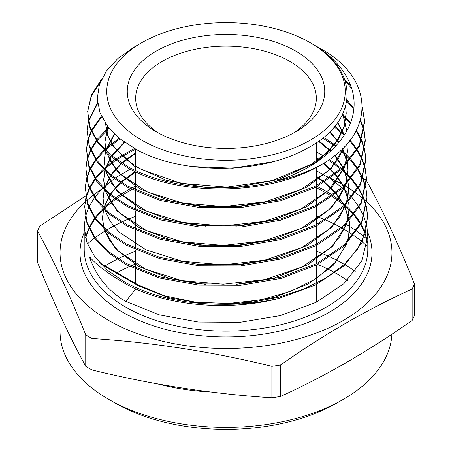 <?xml version="1.0" encoding="UTF-8"?>
<svg xmlns="http://www.w3.org/2000/svg" width="452" height="452" viewBox="0 0 452 452"><rect width="100%" height="100%" fill="white"/><g stroke="black" fill="none" stroke-linecap="round" stroke-linejoin="round"><path stroke-width="0.68" d="M156.183 131.747L156.183 131.747A98.734 57.003 180 0 1 156.183 51.132A98.734 57.003 180 0 1 295.817 51.132A98.734 57.003 180 0 1 295.817 131.747A98.734 57.003 180 0 1 156.183 131.747M159.285 133.464A90.332 52.155 180 0 1 135.668 98.304A90.332 52.155 180 0 1 191.433 50.121A90.332 52.155 180 0 1 289.873 61.427A90.332 52.155 180 0 1 316.332 98.304A90.332 52.155 180 0 1 292.715 133.464M335.39 272.974A157.556 90.965 180 0 1 337.407 274.115A157.556 90.965 180 0 1 347.362 280.432M343.351 399.325L337.412 402.755A157.556 90.965 180 0 1 114.593 402.76L108.649 399.325A165.957 95.813 0 0 0 343.351 399.325A165.957 95.813 0 0 0 391.895 334.22M355.216 271.449A165.957 95.813 0 0 0 345.153 264.883M344.334 264.397A165.957 95.813 0 0 0 343.351 263.827A165.957 95.813 0 0 0 330.197 257.002M363.114 178.325A193.964 111.983 180 0 1 363.154 178.348A193.964 111.983 180 0 1 366.267 180.19C382.33 209.355 398.393 243.967 414.456 284.025L414.456 315.473A193.964 111.983 180 0 1 412.151 320.44L412.151 288.992C368.177 308.936 324.287 334.271 280.489 365.007A193.964 111.983 180 0 1 271.884 366.34C211.937 351.622 151.985 342.345 92.033 338.514A193.964 111.983 180 0 1 88.846 336.717A193.964 111.983 180 0 1 85.733 334.881C69.67 294.823 53.607 260.211 37.544 231.045L37.544 262.488C53.607 302.546 69.67 337.158 85.733 366.323L85.733 334.881M280.489 365.007L280.489 396.455C324.287 376.618 368.177 351.277 412.151 320.44M280.489 396.455A193.964 111.983 180 0 1 271.884 397.783L271.884 366.34M92.033 338.514L92.033 369.962C151.985 384.68 211.937 393.958 271.884 397.783M92.033 369.962A193.964 111.983 180 0 1 88.846 368.165A193.964 111.983 180 0 1 85.733 366.323M330.655 178.314A165.957 95.813 180 0 1 343.351 184.924A165.957 95.813 180 0 1 344.334 185.495M105.514 191.156L110.881 202.36L119.65 212.858L146.233 230.475L182.15 241.814L223.186 245.43L264.527 240.786L301.337 228.3L329.293 209.327L338.893 198.044L345.142 185.97A165.957 95.813 180 0 1 355.221 192.552M355.809 192.976A165.957 95.813 180 0 1 362.854 198.473M363.227 198.79A165.957 95.813 180 0 1 363.877 199.349M364.498 199.886A165.957 95.813 180 0 1 366.928 202.078M367.035 202.174A165.957 95.813 180 0 1 329.096 327.756A165.957 95.813 180 0 1 108.649 320.423A165.957 95.813 180 0 1 85.055 202.089M414.456 284.025A193.964 111.983 180 0 1 412.151 288.992M359.967 176.551A193.964 111.983 180 0 1 362.216 177.817M310.524 42.883L310.315 42.765A119.238 68.84 180 0 1 310.315 140.12A119.238 68.84 180 0 1 141.685 140.12A119.238 68.84 180 0 1 141.685 42.765A119.238 68.84 180 0 1 310.315 42.765L316.558 46.641C360.82 74.891 356.023 122.594 307.665 148.036C261.482 174.715 181.241 174.76 136.284 149.471L119.904 138.724L107.706 126.413L100.033 112.876L97.236 98.802L99.383 84.665L106.389 71.026L117.921 58.483L133.628 47.415L141.685 42.765M311.01 43.166L321.022 48.946C375.296 78.784 375.476 133.662 322.474 164.003A138.165 79.772 180 0 1 275.884 181.286C226.175 193.998 165.59 187.761 128.221 166.85L110.633 155.047L97.745 141.516L89.954 126.713L87.671 111.39L91.457 94.835L101.604 79.14M85.326 217.152L84.202 227.073L86.92 242.441L94.954 257.177L108.068 270.771L125.735 282.613C152.635 297.015 184.958 304.241 222.706 304.292A141.798 81.868 0 0 0 278.635 298.467C227.333 311.874 164.675 305.705 125.735 283.924C108.548 273.963 96.536 264.985 89.699 256.99L89.699 257.702L90.976 258.437M135.775 288.896L125.735 301.394L159.194 314.835L198.388 322.044L239.922 322.338L280.28 315.615L315.971 302.382L343.916 283.698L361.696 261.098L367.798 236.458L366.984 227.356M366.849 226.655L364.086 217.169M363.837 216.542L359.255 207.44M358.877 206.818L352.283 197.812M351.752 197.196L342.786 188.23M342.079 187.62L330.141 178.67M329.197 178.054L316.332 170.726M87.671 111.39L89.92 127.927L97.7 142.742L110.638 156.307L128.198 168.093C178.777 197.117 271.183 195.936 322.474 164.003M344.458 79.117L351.063 86.451M362.278 107.067L364.628 120.808L359.334 145.165L342.396 167.619L315.27 186.275L280.178 199.614L240.487 206.457L199.501 206.338L160.805 199.343L127.797 186.156L110.152 174.314L97.186 160.703L89.366 145.827L87.072 130.442L88.281 121.531M87.072 130.442L89.349 147.12L97.135 161.912L110.141 175.557L127.775 187.394L160.748 200.569L199.428 207.57L240.447 207.7L280.206 200.857L315.208 187.557L342.39 168.884L359.368 146.408L364.668 122.029L364.628 120.803M364.645 121.402L362.261 108.101M351.718 88.462L345.085 80.914M346.91 99.977L353.865 108.356M360.487 119.786L364.013 130.34M364.148 130.95L365.227 139.86L359.899 164.336L342.876 186.885L315.598 205.626L280.46 218.983L240.543 225.859L199.355 225.734L160.5 218.7L127.374 205.462L109.689 193.592L96.615 179.868L88.801 165.02L86.473 149.493L87.682 140.566M86.473 149.493L88.745 166.189L96.598 181.128L109.593 194.772L127.351 206.7L160.511 219.949L199.383 226.977L240.532 227.102L280.404 220.248L315.536 206.909L342.848 188.173L359.928 165.596L365.267 141.08L365.227 139.86M365.244 140.453L364.052 131.555M363.916 130.944L360.289 120.486M353.769 109.384L346.769 101.005M342.65 114.186L350.656 122.464M356.408 130.204L361.549 139.866M361.798 140.47L364.617 149.392M364.747 149.996L365.826 158.912L360.47 183.523L343.317 206.191L315.892 225L280.602 238.385L240.554 245.266L199.247 245.137L160.245 238.068L126.95 224.763L109.13 212.79L96.078 199.089L88.202 184.111L85.869 168.551L87.072 159.635M85.874 168.551L88.163 185.331L96.027 200.298L109.169 214.084L126.927 226.006L160.228 239.311L199.281 246.374L240.667 246.504L280.76 239.594L316.033 226.175L343.413 207.361L360.515 184.727L365.866 160.138L365.826 158.912M365.843 159.533L364.657 150.606M364.515 150.002L361.589 141.08M361.323 140.47L356.069 130.848M350.351 123.277L342.249 115M334.875 126.255L344.667 134.47M350.114 140.12L357.125 149.386M357.515 150.002L362.159 158.918M362.414 159.522L365.216 168.438M365.352 169.065L366.425 177.964L361.052 202.665L343.865 225.401L316.383 244.266L280.98 257.725L240.741 264.663L199.191 264.539L159.974 257.442L126.526 244.069L108.689 232.096L95.513 218.259L87.603 203.208L85.275 187.603L86.473 178.693M85.275 187.603L87.581 204.479L95.474 219.491L108.61 233.283L126.503 245.312L159.906 258.663L199.066 265.765L240.588 265.917L280.845 259.007L316.31 245.555L343.865 226.655L361.086 203.897L366.465 179.19L366.425 177.964M366.436 178.557L365.261 169.664M365.114 169.037L362.199 160.138M361.939 159.528L357.165 150.612M356.769 150.002L349.633 140.747M344.198 135.204L334.265 126.989M325.683 138.617L336.073 145.646M341.305 149.855L350.56 158.918M351.091 159.528L357.758 168.443M358.148 169.054L362.775 177.969M363.024 178.58L365.821 187.495M365.956 188.1L367.024 197.021L361.634 221.796L344.384 244.634L316.767 263.595L281.2 277.104L240.775 284.071L199.01 283.929L159.658 276.793L126.102 263.375L108.197 251.352L94.954 237.447L87.016 222.344L84.677 206.654L85.869 197.744M84.677 206.654L86.982 223.576L94.931 238.701L108.096 252.521L126.08 264.612L159.652 278.036L198.993 285.167L240.65 285.319L281.24 278.347L316.767 264.844L344.384 245.888L361.662 223.051L367.064 198.242L367.024 197.021M367.041 197.631L365.86 188.716M365.724 188.111L362.815 179.184M362.555 178.58L357.803 169.664M357.408 169.054L350.599 160.144M350.051 159.533L340.65 150.471M335.424 146.346L322.734 138.069M100.536 81.558L91.406 96.067L87.688 111.378M88.434 120.921L97.485 102.468M97.609 103.463L88.552 121.526M88.394 122.136L87.089 130.425M87.829 139.973L91.078 131.052M91.377 130.442L101.361 116.028M101.723 116.802L91.643 131.052M91.338 131.662L87.954 140.583M87.795 141.182L86.496 149.352M87.225 159.025L90.462 150.104M90.756 149.499L96.191 140.578M96.649 139.962L108.565 127.498M109.135 128.198L97.073 140.578M96.604 141.188L91.016 150.104M90.716 150.714L87.349 159.635M87.185 160.245L85.897 168.376M86.62 178.082L89.846 169.155M90.134 168.551L95.547 159.629M95.999 159.019L103.926 150.104M104.565 149.493L119.226 138.171M120.046 138.843L105.175 150.098M104.519 150.708L96.417 159.629M95.954 160.245L90.4 169.167M90.101 169.771L86.744 178.687M86.586 179.297L85.264 188.055M86.021 197.14L89.225 188.213M89.519 187.603L94.897 178.681M95.349 178.071L103.237 169.155M103.875 168.545L114.864 159.624M115.74 159.014L134.453 148.471M316.332 152.019L323.858 156.098M135.64 149.12L116.593 159.624M115.695 160.234L104.474 169.155M103.824 169.76L95.767 178.687M95.31 179.297L89.778 188.213M89.479 188.823L86.14 197.744M85.982 198.349L84.694 206.637M329.406 159.505L341.492 168.455M342.198 169.059L351.221 177.975M351.752 178.585L358.396 187.495M358.775 188.105L363.391 197.027M363.64 197.631L366.425 206.547M366.555 207.157L367.623 216.073L365.284 233.113L357.312 249.504L344.057 264.652L325.96 278.008L303.925 288.969L278.63 297.218L251.267 302.382L222.706 304.292M278.635 298.467L315.434 285.037L344.108 265.849L362.041 242.611L367.662 217.299L367.623 216.073M367.634 216.638L366.465 207.767M366.323 207.157L363.425 198.242M363.171 197.631L358.436 188.721M358.046 188.111L351.266 179.195M350.724 178.585L341.537 169.669M340.814 169.059L329.621 160.833M130.232 169.178L115.034 178.116M114.158 178.726L103.242 187.665M102.61 188.281L94.767 197.225M94.321 197.835L88.965 206.813M88.671 207.428L85.479 216.519M125.735 301.394C108.548 291.331 96.536 276.765 89.699 257.702M311.53 43.465C344.447 62.167 359.95 91.191 352.125 117.938C344.848 144.889 315.411 168.749 275.884 181.286M85.225 201.931A165.957 95.813 180 0 1 86.507 200.767M86.79 200.513A165.957 95.813 180 0 1 92.846 195.484M93.378 195.072A165.957 95.813 180 0 1 101.683 189.202M326.847 176.579A165.957 95.813 180 0 1 329.564 177.805M37.544 231.045A193.964 111.983 180 0 1 39.849 226.073L85.597 195.948M329.073 256.482A165.957 95.813 0 0 0 316.332 251.199M135.668 251.199A165.957 95.813 0 0 0 118.243 258.708M117.158 259.245A165.957 95.813 0 0 0 105.146 265.906M60.043 315.078L60.043 331.576A165.957 95.813 0 0 0 108.649 399.325L114.588 402.755A157.556 90.965 180 0 1 114.588 402.755L114.588 402.755M117.006 272.754A157.556 90.965 180 0 1 129.617 266.477M130.944 265.895A157.556 90.965 180 0 1 135.668 263.906M317.587 264.42A157.556 90.965 180 0 1 334.412 272.432M345.673 106.13L346.209 112.96L343.916 127.035L337.141 140.595L326.124 153.149L311.298 164.245L272.562 180.523L226.78 187.139L180.851 183.275L141.708 169.686L126.6 159.884L115.254 148.589L108.141 136.25L105.502 123.351M342.898 113.655L346.797 130.865M344.238 146.957L338.22 159.008L328.847 170.285L301.292 189.298L264.815 201.863L223.723 206.615L182.879 203.106L147.115 191.874L120.661 174.37L111.955 163.929L106.655 152.787M106.152 151.053L104.892 141.442L107.898 126.656M337.757 122.481L344.396 134.899M346.853 144.109L347.407 151.081L345.226 164.867M344.571 166.782L328.819 190.055L300.992 208.96L264.347 221.395L223.181 226.023L182.32 222.424L146.567 211.124L120.119 193.58L111.407 183.128L106.084 171.969M105.582 170.234L104.293 160.505L105.378 151.561M105.638 150.556L114.328 133.803M329.983 131.634L338.955 142.34M342.633 148.572L347.362 162.618M347.531 163.697L348.006 170.144L345.797 184.043M105.005 189.411L103.694 179.563L104.757 170.692M105.011 169.686L110.989 156.595M111.531 155.782L124.34 142.097M318.976 140.911L330.864 150.883M334.988 155.341L342.972 167.076M343.401 167.924L347.978 181.749M348.147 182.828L348.605 189.202L346.368 203.225M345.707 205.157L339.418 217.276L329.768 228.605L301.676 247.645L264.708 260.177L223.186 264.838L181.975 261.2L145.894 249.815L119.17 232.136L110.35 221.593L104.943 210.344M104.435 208.592L103.096 198.626L104.135 189.829M104.389 188.812L110.316 175.704M110.853 174.89L120.712 163.664M121.531 162.929L135.668 152.759M316.332 157.629L319.705 159.946M323.914 163.121L335.124 173.777M335.768 174.534L343.622 186.184M344.051 187.032L348.588 200.874M348.758 201.959L349.204 208.265L346.938 222.401M346.272 224.339L339.944 236.509L330.242 247.877L302.021 266.991L264.889 279.562L223.192 284.24L181.8 280.596L145.555 269.166L118.701 251.414L109.825 240.831L104.378 229.531M103.858 227.768L102.497 217.683L103.514 208.954M103.762 207.943L109.644 194.812M110.181 193.998L119.966 182.755M120.78 182.02L135.159 171.63M316.332 176.161L323.807 181.506M324.7 182.218L335.825 192.874M336.463 193.631L344.271 205.293L332.548 196.58M344.701 206.14L349.204 220.005M349.368 221.09L349.803 227.322L347.509 241.583M346.837 243.521L335.457 262.2L316.304 278.511L290.738 291.354L260.578 299.879L227.949 303.535L195.168 302.117L164.568 295.789L138.295 285.048L99.474 262.629M272.567 161.793L232.899 168.172L192.416 166.568M345.599 106.389L346.209 113.678L344.13 127.08L337.977 140.047L327.949 152.143L314.406 162.969L278.703 179.455L235.763 187.394M206.168 187.433L166.579 180.41L134.193 166.025L112.972 146.149L107.418 134.933L105.491 123.334M342.735 114L346.769 130.91M344.599 146.572L331.101 168.692L306.631 187.23L273.737 200.355L235.842 206.796M206.135 206.835L170.364 200.931L139.973 188.998L117.927 172.285L106.356 152.505M105.921 150.827L104.892 142.16L108.09 126.905M337.508 122.837L344.221 135.165M346.752 144.222L347.407 151.799L345.543 164.539M344.955 166.398L331.169 188.399L306.558 206.807L273.652 219.825L235.82 226.203M205.875 226.226L170.003 220.277L139.532 208.293L117.413 191.529L105.785 171.687M105.344 170.003L104.293 161.217L105.525 151.702M105.796 150.708L114.65 134.108M329.621 131.995L338.689 142.662M342.39 148.815L347.255 162.737M347.441 163.799L348.006 170.856L346.119 183.715M345.526 185.58L331.666 207.66L306.948 226.13L273.912 239.193L235.938 245.605M206.027 245.645L169.929 239.696L139.244 227.672L116.949 210.824L105.214 190.874M104.762 189.179L103.694 180.275L104.898 170.833M105.169 169.839L111.294 156.844M111.847 156.042L124.808 142.425M318.474 141.273L330.491 151.222M334.621 155.629L342.723 167.313M343.164 168.155L347.87 181.862M348.051 182.93L348.605 189.913L346.69 202.892M346.096 204.762L332.141 226.932L307.292 245.476L274.093 258.584L235.938 265.013M103.096 198.626L104.276 189.964M104.542 188.964L110.621 175.952M111.169 175.144L121.176 163.957M122.006 163.223L135.668 153.471M316.332 158.341L319.202 160.302M323.412 163.432L334.751 174.065M335.401 174.817L343.373 186.422M343.808 187.264L348.486 200.987M348.667 202.061L349.204 208.977L347.266 222.068M346.661 223.943L332.627 246.199L307.659 264.81L274.313 277.969L235.995 284.415M205.869 284.449L169.46 278.455L138.498 266.335L115.972 249.351L104.067 229.237M103.61 227.531L102.497 218.395L103.655 209.095M103.915 208.095L109.949 195.061M110.491 194.253L120.424 183.054M121.249 182.32L135.668 172.042M316.332 176.879L323.287 181.817M324.197 182.523L335.452 193.162M336.102 193.914L344.023 205.53M344.458 206.372L349.102 220.118M349.277 221.192L349.803 228.034L347.837 241.249M347.232 243.125L333.118 265.46L308.044 284.138L274.562 297.343L236.091 303.817M204.355 303.744L168.692 297.687L138.295 285.76L100.932 264.188M367.617 232.181A146.002 84.292 180 0 1 297.975 326.011A146.002 84.292 180 0 1 122.763 312.276A146.002 84.292 180 0 1 84.202 232.599M332.621 195.27A141.798 81.868 0 0 0 326.265 191.354A141.798 81.868 0 0 0 317.157 186.535M135.668 186.139A141.798 81.868 0 0 0 131.605 188.151M130.391 188.783A141.798 81.868 0 0 0 115.413 197.999M114.548 198.631A141.798 81.868 0 0 0 103.666 207.847M103.033 208.474A141.798 81.868 0 0 0 95.129 217.728M94.671 218.367A141.798 81.868 0 0 0 89.174 227.746M88.874 228.396A141.798 81.868 0 0 0 85.558 237.955M84.202 227.073L84.202 249.244A141.798 81.868 0 0 0 125.735 307.134A141.798 81.868 0 0 0 280.263 324.881A141.798 81.868 0 0 0 367.798 249.244L367.798 236.458M87.456 243.871A165.957 95.813 180 0 1 94.53 238.142M95.135 237.695A165.957 95.813 180 0 1 105.604 230.673M106.446 230.164A165.957 95.813 180 0 1 120.87 222.48M122.034 221.932A165.957 95.813 180 0 1 135.668 216.242M316.332 216.242A165.957 95.813 180 0 1 325.18 219.796M326.372 220.316A165.957 95.813 180 0 1 341.3 227.706M342.17 228.192A165.957 95.813 180 0 1 343.351 228.865A165.957 95.813 180 0 1 353.244 235.108M353.888 235.554A165.957 95.813 180 0 1 361.888 241.617M362.34 241.989A165.957 95.813 180 0 1 366.9 245.995M347.255 362.041A165.957 95.813 180 0 1 337.554 367.555M211.152 392.048A165.957 95.813 180 0 1 157.46 383.878M366.566 238.803A169.285 97.734 0 0 0 364.419 237.001M364.041 236.69A169.285 97.734 0 0 0 356.944 231.317M356.351 230.904A169.285 97.734 0 0 0 346.181 224.429M367.38 242.967A141.798 81.868 0 0 0 365.374 234.164M365.159 233.514A141.798 81.868 0 0 0 361.052 224.294M360.707 223.672A141.798 81.868 0 0 0 354.577 214.723M354.08 214.112A141.798 81.868 0 0 0 345.599 205.259M344.927 204.66A141.798 81.868 0 0 0 333.519 195.869M135.668 149.137L135.668 170.619M135.668 171.867L135.668 190.122M135.668 191.377L135.668 209.626M135.668 210.875L135.668 229.13M135.668 230.379L135.668 248.628M135.668 249.877L135.668 268.126M135.668 269.381L135.668 283.528M331.615 195.987L316.332 187.648M135.668 187.648L133.086 188.891M131.826 189.518L116.345 198.66M115.452 199.281L104.237 208.406M103.587 209.027L95.451 218.175M94.982 218.808L89.326 228.062M89.016 228.701L85.597 238.119M367.369 243.063L365.301 234.396M365.08 233.757L360.86 224.672M360.504 224.062L354.204 215.225M353.69 214.621L344.972 205.875M316.332 142.753L316.332 162.274M316.332 167.443L316.332 185.721M316.332 186.975L316.332 205.248M316.332 206.496L316.332 224.774M316.332 226.023L316.332 244.295M316.332 245.549L316.332 263.821M316.332 265.07L316.332 283.336M316.332 284.585L316.332 302.202M346.209 112.96L346.209 113.678M104.892 141.442L104.892 142.16M347.407 151.081L347.407 151.799M104.293 160.505L104.293 161.217M348.006 170.144L348.006 170.856M103.694 179.563L103.694 180.275M348.605 189.202L348.605 189.913M349.204 208.265L349.204 208.977M102.497 217.683L102.497 218.395M349.803 227.322L349.803 228.034"/></g></svg>
